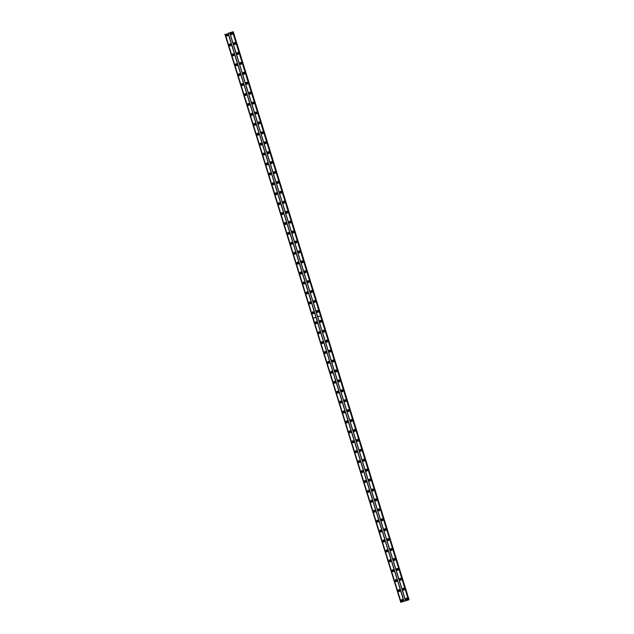 <?xml version="1.0" encoding="UTF-8"?>
<svg xmlns="http://www.w3.org/2000/svg" width="634" height="634" viewBox="0 0 634 634"><rect width="100%" height="100%" fill="white"/><g stroke="black" fill="none" stroke-linecap="round" stroke-linejoin="round"><path stroke-width="0.95" d="M313.806 312.546A0.586 0.579 68.6 0 1 313.465 313.267A0.586 0.579 68.6 0 1 312.697 312.895A0.586 0.579 68.6 0 1 313.037 312.174A0.586 0.579 68.6 0 1 313.806 312.546M313.521 313.244A0.586 0.579 68.6 0 1 313.093 312.158M310.739 302.624A0.586 0.579 68.6 0 1 310.398 303.345A0.586 0.579 68.6 0 1 309.63 302.973A0.586 0.579 68.6 0 1 309.971 302.252A0.586 0.579 68.6 0 1 310.739 302.624M310.446 303.321A0.586 0.579 68.6 0 1 310.026 302.236M307.664 292.71A0.586 0.579 68.6 0 1 307.324 293.423A0.586 0.579 68.6 0 1 306.555 293.051A0.586 0.579 68.6 0 1 306.896 292.329A0.586 0.579 68.6 0 1 307.664 292.71M307.379 293.399A0.586 0.579 68.6 0 1 306.951 292.314M304.597 282.788A0.586 0.579 68.6 0 1 304.257 283.501A0.586 0.579 68.6 0 1 303.488 283.129A0.586 0.579 68.6 0 1 303.829 282.407A0.586 0.579 68.6 0 1 304.597 282.788M304.304 283.477A0.586 0.579 68.6 0 1 303.884 282.392M301.522 272.866A0.586 0.579 68.6 0 1 301.182 273.579A0.586 0.579 68.6 0 1 300.413 273.206A0.586 0.579 68.6 0 1 300.754 272.493A0.586 0.579 68.6 0 1 301.522 272.866M301.237 273.555A0.586 0.579 68.6 0 1 300.809 272.469M298.456 262.944A0.586 0.579 68.6 0 1 298.107 263.657A0.586 0.579 68.6 0 1 297.346 263.284A0.586 0.579 68.6 0 1 297.687 262.571A0.586 0.579 68.6 0 1 298.456 262.944M298.162 263.633A0.586 0.579 68.6 0 1 297.742 262.547M295.381 253.021A0.586 0.579 68.6 0 1 295.04 253.735A0.586 0.579 68.6 0 1 294.271 253.362A0.586 0.579 68.6 0 1 294.612 252.649A0.586 0.579 68.6 0 1 295.381 253.021M295.087 253.711A0.586 0.579 68.6 0 1 294.667 252.625M292.306 243.099A0.586 0.579 68.6 0 1 291.965 243.813A0.586 0.579 68.6 0 1 291.204 243.44A0.586 0.579 68.6 0 1 291.545 242.727A0.586 0.579 68.6 0 1 292.306 243.099M292.02 243.789A0.586 0.579 68.6 0 1 291.592 242.703M289.239 233.177A0.586 0.579 68.6 0 1 288.898 233.891A0.586 0.579 68.6 0 1 288.129 233.518A0.586 0.579 68.6 0 1 288.47 232.805A0.586 0.579 68.6 0 1 289.239 233.177M288.946 233.867A0.586 0.579 68.6 0 1 288.525 232.781M286.164 223.255A0.586 0.579 68.6 0 1 285.823 223.968A0.586 0.579 68.6 0 1 285.054 223.596A0.586 0.579 68.6 0 1 285.403 222.883A0.586 0.579 68.6 0 1 286.164 223.255M285.879 223.945A0.586 0.579 68.6 0 1 285.451 222.867M283.097 213.333A0.586 0.579 68.6 0 1 282.756 214.046A0.586 0.579 68.6 0 1 281.987 213.674A0.586 0.579 68.6 0 1 282.328 212.961A0.586 0.579 68.6 0 1 283.097 213.333M282.804 214.023A0.586 0.579 68.6 0 1 282.384 212.945M280.022 203.411A0.586 0.579 68.6 0 1 279.681 204.124A0.586 0.579 68.6 0 1 278.912 203.752A0.586 0.579 68.6 0 1 279.253 203.038A0.586 0.579 68.6 0 1 280.022 203.411M279.737 204.1A0.586 0.579 68.6 0 1 279.309 203.023M276.955 193.489A0.586 0.579 68.6 0 1 276.614 194.202A0.586 0.579 68.6 0 1 275.845 193.83A0.586 0.579 68.6 0 1 276.186 193.116A0.586 0.579 68.6 0 1 276.955 193.489M276.662 194.178A0.586 0.579 68.6 0 1 276.242 193.101M273.88 183.567A0.586 0.579 68.6 0 1 273.539 184.28A0.586 0.579 68.6 0 1 272.771 183.908A0.586 0.579 68.6 0 1 273.111 183.194A0.586 0.579 68.6 0 1 273.88 183.567M273.595 184.256A0.586 0.579 68.6 0 1 273.167 183.178M270.813 173.645A0.586 0.579 68.6 0 1 270.472 174.358A0.586 0.579 68.6 0 1 269.704 173.985A0.586 0.579 68.6 0 1 270.044 173.272A0.586 0.579 68.6 0 1 270.813 173.645M270.52 174.334A0.586 0.579 68.6 0 1 270.1 173.256M267.738 163.723A0.586 0.579 68.6 0 1 267.397 164.436A0.586 0.579 68.6 0 1 266.629 164.063A0.586 0.579 68.6 0 1 266.969 163.35A0.586 0.579 68.6 0 1 267.738 163.723M267.453 164.42A0.586 0.579 68.6 0 1 267.025 163.334M264.671 153.8A0.586 0.579 68.6 0 1 264.323 154.522A0.586 0.579 68.6 0 1 263.562 154.141A0.586 0.579 68.6 0 1 263.902 153.428A0.586 0.579 68.6 0 1 264.671 153.8M264.378 154.498A0.586 0.579 68.6 0 1 263.958 153.412M261.596 143.878A0.586 0.579 68.6 0 1 261.256 144.6A0.586 0.579 68.6 0 1 260.487 144.227A0.586 0.579 68.6 0 1 260.828 143.506A0.586 0.579 68.6 0 1 261.596 143.878M261.311 144.576A0.586 0.579 68.6 0 1 260.883 143.49M258.521 133.956A0.586 0.579 68.6 0 1 258.181 134.677A0.586 0.579 68.6 0 1 257.42 134.305A0.586 0.579 68.6 0 1 257.761 133.584A0.586 0.579 68.6 0 1 258.521 133.956M258.236 134.654A0.586 0.579 68.6 0 1 257.816 133.568M255.454 124.034A0.586 0.579 68.6 0 1 255.114 124.755A0.586 0.579 68.6 0 1 254.345 124.383A0.586 0.579 68.6 0 1 254.686 123.662A0.586 0.579 68.6 0 1 255.454 124.034M255.161 124.732A0.586 0.579 68.6 0 1 254.741 123.646M252.38 114.12A0.586 0.579 68.6 0 1 252.039 114.833A0.586 0.579 68.6 0 1 251.278 114.461A0.586 0.579 68.6 0 1 251.619 113.74A0.586 0.579 68.6 0 1 252.38 114.12M252.094 114.809A0.586 0.579 68.6 0 1 251.666 113.724M249.313 104.198A0.586 0.579 68.6 0 1 248.972 104.911A0.586 0.579 68.6 0 1 248.203 104.539A0.586 0.579 68.6 0 1 248.544 103.817A0.586 0.579 68.6 0 1 249.313 104.198M249.019 104.887A0.586 0.579 68.6 0 1 248.599 103.802M246.238 94.276A0.586 0.579 68.6 0 1 245.897 94.989A0.586 0.579 68.6 0 1 245.128 94.617A0.586 0.579 68.6 0 1 245.477 93.903A0.586 0.579 68.6 0 1 246.238 94.276M245.952 94.965A0.586 0.579 68.6 0 1 245.524 93.88M243.171 84.354A0.586 0.579 68.6 0 1 242.83 85.067A0.586 0.579 68.6 0 1 242.061 84.694A0.586 0.579 68.6 0 1 242.402 83.981A0.586 0.579 68.6 0 1 243.171 84.354M242.877 85.043A0.586 0.579 68.6 0 1 242.457 83.957M240.096 74.432A0.586 0.579 68.6 0 1 239.755 75.145A0.586 0.579 68.6 0 1 238.986 74.772A0.586 0.579 68.6 0 1 239.327 74.059A0.586 0.579 68.6 0 1 240.096 74.432M239.811 75.121A0.586 0.579 68.6 0 1 239.383 74.035M237.029 64.51A0.586 0.579 68.6 0 1 236.688 65.223A0.586 0.579 68.6 0 1 235.919 64.85A0.586 0.579 68.6 0 1 236.26 64.137A0.586 0.579 68.6 0 1 237.029 64.51M236.736 65.199A0.586 0.579 68.6 0 1 236.316 64.113M233.954 54.587A0.586 0.579 68.6 0 1 233.613 55.301A0.586 0.579 68.6 0 1 232.844 54.928A0.586 0.579 68.6 0 1 233.185 54.215A0.586 0.579 68.6 0 1 233.954 54.587M233.669 55.277A0.586 0.579 68.6 0 1 233.241 54.191M230.887 44.665A0.586 0.579 68.6 0 1 230.546 45.379A0.586 0.579 68.6 0 1 229.777 45.006A0.586 0.579 68.6 0 1 230.118 44.293A0.586 0.579 68.6 0 1 230.887 44.665M230.594 45.355A0.586 0.579 68.6 0 1 230.174 44.277M227.812 34.743A0.586 0.579 68.6 0 1 227.471 35.456A0.586 0.579 68.6 0 1 226.703 35.084A0.586 0.579 68.6 0 1 227.043 34.371A0.586 0.579 68.6 0 1 227.812 34.743M227.527 35.433A0.586 0.579 68.6 0 1 227.099 34.355M399.8 590.357A0.586 0.579 68.6 0 1 399.46 591.07A0.586 0.579 68.6 0 1 398.699 590.698A0.586 0.579 68.6 0 1 399.04 589.985A0.586 0.579 68.6 0 1 399.8 590.357M399.515 591.046A0.586 0.579 68.6 0 1 399.087 589.961M396.733 580.435A0.586 0.579 68.6 0 1 396.393 581.148A0.586 0.579 68.6 0 1 395.624 580.776A0.586 0.579 68.6 0 1 395.965 580.062A0.586 0.579 68.6 0 1 396.733 580.435M396.44 581.124A0.586 0.579 68.6 0 1 396.02 580.047M393.659 570.513A0.586 0.579 68.6 0 1 393.318 571.226A0.586 0.579 68.6 0 1 392.549 570.854A0.586 0.579 68.6 0 1 392.898 570.14A0.586 0.579 68.6 0 1 393.659 570.513M393.373 571.202A0.586 0.579 68.6 0 1 392.945 570.125M390.592 560.591A0.586 0.579 68.6 0 1 390.251 561.304A0.586 0.579 68.6 0 1 389.482 560.931A0.586 0.579 68.6 0 1 389.823 560.218A0.586 0.579 68.6 0 1 390.592 560.591M390.298 561.28A0.586 0.579 68.6 0 1 389.878 560.202M387.517 550.669A0.586 0.579 68.6 0 1 387.176 551.382A0.586 0.579 68.6 0 1 386.407 551.009A0.586 0.579 68.6 0 1 386.748 550.296A0.586 0.579 68.6 0 1 387.517 550.669M387.231 551.358A0.586 0.579 68.6 0 1 386.803 550.28M384.45 540.747A0.586 0.579 68.6 0 1 384.109 541.46A0.586 0.579 68.6 0 1 383.34 541.087A0.586 0.579 68.6 0 1 383.681 540.374A0.586 0.579 68.6 0 1 384.45 540.747M384.156 541.436A0.586 0.579 68.6 0 1 383.736 540.358M381.375 530.824A0.586 0.579 68.6 0 1 381.034 531.538A0.586 0.579 68.6 0 1 380.265 531.165A0.586 0.579 68.6 0 1 380.606 530.452A0.586 0.579 68.6 0 1 381.375 530.824M381.089 531.514A0.586 0.579 68.6 0 1 380.662 530.436M378.308 520.902A0.586 0.579 68.6 0 1 377.967 521.616A0.586 0.579 68.6 0 1 377.198 521.243A0.586 0.579 68.6 0 1 377.539 520.53A0.586 0.579 68.6 0 1 378.308 520.902M378.015 521.6A0.586 0.579 68.6 0 1 377.595 520.514M375.233 510.98A0.586 0.579 68.6 0 1 374.892 511.701A0.586 0.579 68.6 0 1 374.123 511.321A0.586 0.579 68.6 0 1 374.464 510.608A0.586 0.579 68.6 0 1 375.233 510.98M374.948 511.678A0.586 0.579 68.6 0 1 374.52 510.592M372.166 501.058A0.586 0.579 68.6 0 1 371.817 501.779A0.586 0.579 68.6 0 1 371.056 501.407A0.586 0.579 68.6 0 1 371.397 500.686A0.586 0.579 68.6 0 1 372.166 501.058M371.873 501.756A0.586 0.579 68.6 0 1 371.453 500.67M369.091 491.136A0.586 0.579 68.6 0 1 368.75 491.857A0.586 0.579 68.6 0 1 367.982 491.485A0.586 0.579 68.6 0 1 368.322 490.764A0.586 0.579 68.6 0 1 369.091 491.136M368.798 491.833A0.586 0.579 68.6 0 1 368.378 490.748M366.016 481.214A0.586 0.579 68.6 0 1 365.675 481.935A0.586 0.579 68.6 0 1 364.915 481.563A0.586 0.579 68.6 0 1 365.255 480.841A0.586 0.579 68.6 0 1 366.016 481.214M365.731 481.911A0.586 0.579 68.6 0 1 365.303 480.826M362.949 471.3A0.586 0.579 68.6 0 1 362.608 472.013A0.586 0.579 68.6 0 1 361.84 471.641A0.586 0.579 68.6 0 1 362.18 470.919A0.586 0.579 68.6 0 1 362.949 471.3M362.656 471.989A0.586 0.579 68.6 0 1 362.236 470.904M359.874 461.378A0.586 0.579 68.6 0 1 359.533 462.091A0.586 0.579 68.6 0 1 358.765 461.718A0.586 0.579 68.6 0 1 359.113 460.997A0.586 0.579 68.6 0 1 359.874 461.378M359.589 462.067A0.586 0.579 68.6 0 1 359.161 460.981M356.807 451.456A0.586 0.579 68.6 0 1 356.466 452.169A0.586 0.579 68.6 0 1 355.698 451.796A0.586 0.579 68.6 0 1 356.039 451.083A0.586 0.579 68.6 0 1 356.807 451.456M356.514 452.145A0.586 0.579 68.6 0 1 356.094 451.059M353.732 441.533A0.586 0.579 68.6 0 1 353.392 442.247A0.586 0.579 68.6 0 1 352.623 441.874A0.586 0.579 68.6 0 1 352.964 441.161A0.586 0.579 68.6 0 1 353.732 441.533M353.447 442.223A0.586 0.579 68.6 0 1 353.019 441.137M350.665 431.611A0.586 0.579 68.6 0 1 350.325 432.325A0.586 0.579 68.6 0 1 349.556 431.952A0.586 0.579 68.6 0 1 349.897 431.239A0.586 0.579 68.6 0 1 350.665 431.611M350.372 432.301A0.586 0.579 68.6 0 1 349.952 431.215M347.591 421.689A0.586 0.579 68.6 0 1 347.25 422.402A0.586 0.579 68.6 0 1 346.481 422.03A0.586 0.579 68.6 0 1 346.822 421.317A0.586 0.579 68.6 0 1 347.591 421.689M347.305 422.379A0.586 0.579 68.6 0 1 346.877 421.293M344.524 411.767A0.586 0.579 68.6 0 1 344.183 412.48A0.586 0.579 68.6 0 1 343.414 412.108A0.586 0.579 68.6 0 1 343.755 411.395A0.586 0.579 68.6 0 1 344.524 411.767M344.23 412.457A0.586 0.579 68.6 0 1 343.81 411.371M341.449 401.845A0.586 0.579 68.6 0 1 341.108 402.558A0.586 0.579 68.6 0 1 340.339 402.186A0.586 0.579 68.6 0 1 340.68 401.473A0.586 0.579 68.6 0 1 341.449 401.845M341.163 402.535A0.586 0.579 68.6 0 1 340.735 401.457M338.382 391.923A0.586 0.579 68.6 0 1 338.033 392.636A0.586 0.579 68.6 0 1 337.272 392.264A0.586 0.579 68.6 0 1 337.613 391.55A0.586 0.579 68.6 0 1 338.382 391.923M338.088 392.612A0.586 0.579 68.6 0 1 337.668 391.535M335.307 382.001A0.586 0.579 68.6 0 1 334.966 382.714A0.586 0.579 68.6 0 1 334.197 382.342A0.586 0.579 68.6 0 1 334.538 381.628A0.586 0.579 68.6 0 1 335.307 382.001M335.021 382.69A0.586 0.579 68.6 0 1 334.594 381.613M332.232 372.079A0.586 0.579 68.6 0 1 331.891 372.792A0.586 0.579 68.6 0 1 331.13 372.42A0.586 0.579 68.6 0 1 331.471 371.706A0.586 0.579 68.6 0 1 332.232 372.079M331.947 372.768A0.586 0.579 68.6 0 1 331.527 371.69M329.165 362.157A0.586 0.579 68.6 0 1 328.824 362.87A0.586 0.579 68.6 0 1 328.055 362.497A0.586 0.579 68.6 0 1 328.396 361.784A0.586 0.579 68.6 0 1 329.165 362.157M328.872 362.846A0.586 0.579 68.6 0 1 328.452 361.768M326.09 352.235A0.586 0.579 68.6 0 1 325.749 352.948A0.586 0.579 68.6 0 1 324.988 352.575A0.586 0.579 68.6 0 1 325.329 351.862A0.586 0.579 68.6 0 1 326.09 352.235M325.805 352.924A0.586 0.579 68.6 0 1 325.377 351.846M323.023 342.312A0.586 0.579 68.6 0 1 322.682 343.026A0.586 0.579 68.6 0 1 321.913 342.653A0.586 0.579 68.6 0 1 322.254 341.94A0.586 0.579 68.6 0 1 323.023 342.312M322.73 343.01A0.586 0.579 68.6 0 1 322.31 341.924M319.948 332.39A0.586 0.579 68.6 0 1 319.607 333.112A0.586 0.579 68.6 0 1 318.839 332.731A0.586 0.579 68.6 0 1 319.187 332.018A0.586 0.579 68.6 0 1 319.948 332.39M319.663 333.088A0.586 0.579 68.6 0 1 319.235 332.002M316.881 322.468A0.586 0.579 68.6 0 1 316.54 323.189A0.586 0.579 68.6 0 1 315.772 322.817A0.586 0.579 68.6 0 1 316.112 322.096A0.586 0.579 68.6 0 1 316.881 322.468M316.588 323.166A0.586 0.579 68.6 0 1 316.168 322.08M402.875 600.279A0.586 0.579 68.6 0 1 402.535 600.992A0.586 0.579 68.6 0 1 401.766 600.62A0.586 0.579 68.6 0 1 402.107 599.907A0.586 0.579 68.6 0 1 402.875 600.279M402.582 600.969A0.586 0.579 68.6 0 1 402.162 599.883M316.612 311.698A0.975 0.967 -111.4 0 0 317.888 312.316A0.975 0.967 -111.4 0 0 318.458 311.128A0.975 0.967 -111.4 0 0 317.182 310.502A0.975 0.967 -111.4 0 0 316.612 311.698M317.262 310.478A0.975 0.967 -111.4 0 0 317.967 312.285M313.545 301.776A0.975 0.967 -111.4 0 0 314.821 302.394A0.975 0.967 -111.4 0 0 315.391 301.205A0.975 0.967 -111.4 0 0 314.107 300.587A0.975 0.967 -111.4 0 0 313.545 301.776M314.187 300.556A0.975 0.967 -111.4 0 0 314.892 302.363M310.47 291.854A0.975 0.967 -111.4 0 0 311.746 292.472A0.975 0.967 -111.4 0 0 312.316 291.283A0.975 0.967 -111.4 0 0 311.04 290.665A0.975 0.967 -111.4 0 0 310.47 291.854M311.12 290.634A0.975 0.967 -111.4 0 0 311.825 292.44M307.395 281.932A0.975 0.967 -111.4 0 0 308.679 282.55A0.975 0.967 -111.4 0 0 309.249 281.361A0.975 0.967 -111.4 0 0 307.966 280.743A0.975 0.967 -111.4 0 0 307.395 281.932M308.045 280.711A0.975 0.967 -111.4 0 0 308.75 282.518M304.328 272.01A0.975 0.967 -111.4 0 0 305.604 272.636A0.975 0.967 -111.4 0 0 306.174 271.439A0.975 0.967 -111.4 0 0 304.899 270.821A0.975 0.967 -111.4 0 0 304.328 272.01M304.978 270.789A0.975 0.967 -111.4 0 0 305.683 272.596M301.253 262.088A0.975 0.967 -111.4 0 0 302.537 262.714A0.975 0.967 -111.4 0 0 303.107 261.517A0.975 0.967 -111.4 0 0 301.824 260.899A0.975 0.967 -111.4 0 0 301.253 262.088M301.903 260.867A0.975 0.967 -111.4 0 0 302.608 262.674M298.186 252.166A0.975 0.967 -111.4 0 0 299.462 252.792A0.975 0.967 -111.4 0 0 300.033 251.595A0.975 0.967 -111.4 0 0 298.757 250.977A0.975 0.967 -111.4 0 0 298.186 252.166M298.828 250.945A0.975 0.967 -111.4 0 0 299.541 252.752M295.111 242.243A0.975 0.967 -111.4 0 0 296.395 242.87A0.975 0.967 -111.4 0 0 296.958 241.673A0.975 0.967 -111.4 0 0 295.682 241.055A0.975 0.967 -111.4 0 0 295.111 242.243M295.761 241.031A0.975 0.967 -111.4 0 0 296.466 242.838M292.044 232.321A0.975 0.967 -111.4 0 0 293.32 232.947A0.975 0.967 -111.4 0 0 293.891 231.751A0.975 0.967 -111.4 0 0 292.615 231.133A0.975 0.967 -111.4 0 0 292.044 232.321M292.686 231.109A0.975 0.967 -111.4 0 0 293.399 232.916M288.969 222.399A0.975 0.967 -111.4 0 0 290.253 223.025A0.975 0.967 -111.4 0 0 290.816 221.829A0.975 0.967 -111.4 0 0 289.54 221.211A0.975 0.967 -111.4 0 0 288.969 222.399M289.619 221.187A0.975 0.967 -111.4 0 0 290.324 222.994M285.902 212.477A0.975 0.967 -111.4 0 0 287.178 213.103A0.975 0.967 -111.4 0 0 287.749 211.907A0.975 0.967 -111.4 0 0 286.473 211.288A0.975 0.967 -111.4 0 0 285.902 212.477M286.544 211.265A0.975 0.967 -111.4 0 0 287.25 213.072M282.827 202.555A0.975 0.967 -111.4 0 0 284.103 203.181A0.975 0.967 -111.4 0 0 284.674 201.992A0.975 0.967 -111.4 0 0 283.398 201.366A0.975 0.967 -111.4 0 0 282.827 202.555M283.477 201.343A0.975 0.967 -111.4 0 0 284.183 203.149M279.76 192.641A0.975 0.967 -111.4 0 0 281.036 193.259A0.975 0.967 -111.4 0 0 281.607 192.07A0.975 0.967 -111.4 0 0 280.323 191.444A0.975 0.967 -111.4 0 0 279.76 192.641M280.402 191.42A0.975 0.967 -111.4 0 0 281.108 193.227M276.686 182.719A0.975 0.967 -111.4 0 0 277.961 183.337A0.975 0.967 -111.4 0 0 278.532 182.148A0.975 0.967 -111.4 0 0 277.256 181.522A0.975 0.967 -111.4 0 0 276.686 182.719M277.335 181.498A0.975 0.967 -111.4 0 0 278.041 183.305M273.619 172.797A0.975 0.967 -111.4 0 0 274.894 173.415A0.975 0.967 -111.4 0 0 275.465 172.226A0.975 0.967 -111.4 0 0 274.181 171.6A0.975 0.967 -111.4 0 0 273.619 172.797M274.26 171.576A0.975 0.967 -111.4 0 0 274.966 173.383M270.544 162.875A0.975 0.967 -111.4 0 0 271.82 163.493A0.975 0.967 -111.4 0 0 272.39 162.304A0.975 0.967 -111.4 0 0 271.114 161.678A0.975 0.967 -111.4 0 0 270.544 162.875M271.193 161.654A0.975 0.967 -111.4 0 0 271.899 163.461M267.469 152.952A0.975 0.967 -111.4 0 0 268.753 153.571A0.975 0.967 -111.4 0 0 269.323 152.382A0.975 0.967 -111.4 0 0 268.039 151.756A0.975 0.967 -111.4 0 0 267.469 152.952M268.119 151.732A0.975 0.967 -111.4 0 0 268.824 153.539M264.402 143.03A0.975 0.967 -111.4 0 0 265.678 143.649A0.975 0.967 -111.4 0 0 266.248 142.46A0.975 0.967 -111.4 0 0 264.972 141.834A0.975 0.967 -111.4 0 0 264.402 143.03M265.052 141.81A0.975 0.967 -111.4 0 0 265.757 143.617M261.327 133.108A0.975 0.967 -111.4 0 0 262.611 133.726A0.975 0.967 -111.4 0 0 263.181 132.538A0.975 0.967 -111.4 0 0 261.897 131.912A0.975 0.967 -111.4 0 0 261.327 133.108M261.977 131.888A0.975 0.967 -111.4 0 0 262.682 133.695M258.26 123.186A0.975 0.967 -111.4 0 0 259.536 123.804A0.975 0.967 -111.4 0 0 260.106 122.616A0.975 0.967 -111.4 0 0 258.831 121.997A0.975 0.967 -111.4 0 0 258.26 123.186M258.902 121.966A0.975 0.967 -111.4 0 0 259.615 123.773M255.185 113.264A0.975 0.967 -111.4 0 0 256.469 113.882A0.975 0.967 -111.4 0 0 257.032 112.693A0.975 0.967 -111.4 0 0 255.756 112.075A0.975 0.967 -111.4 0 0 255.185 113.264M255.835 112.044A0.975 0.967 -111.4 0 0 256.54 113.851M252.118 103.342A0.975 0.967 -111.4 0 0 253.394 103.96A0.975 0.967 -111.4 0 0 253.965 102.771A0.975 0.967 -111.4 0 0 252.689 102.153A0.975 0.967 -111.4 0 0 252.118 103.342M252.76 102.122A0.975 0.967 -111.4 0 0 253.473 103.928M249.043 93.42A0.975 0.967 -111.4 0 0 250.327 94.046A0.975 0.967 -111.4 0 0 250.89 92.849A0.975 0.967 -111.4 0 0 249.614 92.231A0.975 0.967 -111.4 0 0 249.043 93.42M249.693 92.199A0.975 0.967 -111.4 0 0 250.398 94.006M245.976 83.498A0.975 0.967 -111.4 0 0 247.252 84.124A0.975 0.967 -111.4 0 0 247.823 82.927A0.975 0.967 -111.4 0 0 246.547 82.309A0.975 0.967 -111.4 0 0 245.976 83.498M246.618 82.277A0.975 0.967 -111.4 0 0 247.323 84.084M242.901 73.576A0.975 0.967 -111.4 0 0 244.177 74.202A0.975 0.967 -111.4 0 0 244.748 73.005A0.975 0.967 -111.4 0 0 243.472 72.387A0.975 0.967 -111.4 0 0 242.901 73.576M243.551 72.355A0.975 0.967 -111.4 0 0 244.256 74.162M239.834 63.654A0.975 0.967 -111.4 0 0 241.11 64.28A0.975 0.967 -111.4 0 0 241.681 63.083A0.975 0.967 -111.4 0 0 240.397 62.465A0.975 0.967 -111.4 0 0 239.834 63.654M240.476 62.441A0.975 0.967 -111.4 0 0 241.182 64.248M236.759 53.731A0.975 0.967 -111.4 0 0 238.035 54.358A0.975 0.967 -111.4 0 0 238.606 53.161A0.975 0.967 -111.4 0 0 237.33 52.543A0.975 0.967 -111.4 0 0 236.759 53.731M237.409 52.519A0.975 0.967 -111.4 0 0 238.115 54.326M233.684 43.809A0.975 0.967 -111.4 0 0 234.968 44.435A0.975 0.967 -111.4 0 0 235.539 43.239A0.975 0.967 -111.4 0 0 234.255 42.621A0.975 0.967 -111.4 0 0 233.684 43.809M234.334 42.597A0.975 0.967 -111.4 0 0 235.04 44.404M230.618 33.887A0.975 0.967 -111.4 0 0 231.893 34.513A0.975 0.967 -111.4 0 0 232.464 33.317A0.975 0.967 -111.4 0 0 231.188 32.699A0.975 0.967 -111.4 0 0 230.618 33.887M231.267 32.675A0.975 0.967 -111.4 0 0 231.973 34.482M312.182 313.061A0.975 0.967 -111.4 0 0 313.458 313.687A0.975 0.967 -111.4 0 0 314.028 312.499A0.975 0.967 -111.4 0 0 312.744 311.873A0.975 0.967 -111.4 0 0 312.182 313.061M312.824 311.849A0.975 0.967 -111.4 0 0 313.529 313.656M309.107 303.147A0.975 0.967 -111.4 0 0 310.383 303.765A0.975 0.967 -111.4 0 0 310.953 302.577A0.975 0.967 -111.4 0 0 309.677 301.95A0.975 0.967 -111.4 0 0 309.107 303.147M309.757 301.927A0.975 0.967 -111.4 0 0 310.462 303.734M306.032 293.225A0.975 0.967 -111.4 0 0 307.316 293.843A0.975 0.967 -111.4 0 0 307.886 292.654A0.975 0.967 -111.4 0 0 306.602 292.028A0.975 0.967 -111.4 0 0 306.032 293.225M306.682 292.005A0.975 0.967 -111.4 0 0 307.387 293.811M302.965 283.303A0.975 0.967 -111.4 0 0 304.241 283.921A0.975 0.967 -111.4 0 0 304.811 282.732A0.975 0.967 -111.4 0 0 303.535 282.106A0.975 0.967 -111.4 0 0 302.965 283.303M303.607 282.082A0.975 0.967 -111.4 0 0 304.32 283.889M299.89 273.381A0.975 0.967 -111.4 0 0 301.174 273.999A0.975 0.967 -111.4 0 0 301.744 272.81A0.975 0.967 -111.4 0 0 300.461 272.184A0.975 0.967 -111.4 0 0 299.89 273.381M300.54 272.16A0.975 0.967 -111.4 0 0 301.245 273.967M296.823 263.459A0.975 0.967 -111.4 0 0 298.099 264.077A0.975 0.967 -111.4 0 0 298.669 262.888A0.975 0.967 -111.4 0 0 297.394 262.262A0.975 0.967 -111.4 0 0 296.823 263.459M297.465 262.238A0.975 0.967 -111.4 0 0 298.178 264.045M293.748 253.537A0.975 0.967 -111.4 0 0 295.032 254.155A0.975 0.967 -111.4 0 0 295.595 252.966A0.975 0.967 -111.4 0 0 294.319 252.34A0.975 0.967 -111.4 0 0 293.748 253.537M294.398 252.316A0.975 0.967 -111.4 0 0 295.103 254.123M290.681 243.614A0.975 0.967 -111.4 0 0 291.957 244.233A0.975 0.967 -111.4 0 0 292.528 243.044A0.975 0.967 -111.4 0 0 291.252 242.418A0.975 0.967 -111.4 0 0 290.681 243.614M291.323 242.394A0.975 0.967 -111.4 0 0 292.028 244.201M287.606 233.692A0.975 0.967 -111.4 0 0 288.89 234.311A0.975 0.967 -111.4 0 0 289.453 233.122A0.975 0.967 -111.4 0 0 288.177 232.504A0.975 0.967 -111.4 0 0 287.606 233.692M288.256 232.472A0.975 0.967 -111.4 0 0 288.961 234.279M284.539 223.77A0.975 0.967 -111.4 0 0 285.815 224.388A0.975 0.967 -111.4 0 0 286.386 223.2A0.975 0.967 -111.4 0 0 285.102 222.582A0.975 0.967 -111.4 0 0 284.539 223.77M285.181 222.55A0.975 0.967 -111.4 0 0 285.886 224.357M281.464 213.848A0.975 0.967 -111.4 0 0 282.74 214.466A0.975 0.967 -111.4 0 0 283.311 213.278A0.975 0.967 -111.4 0 0 282.035 212.659A0.975 0.967 -111.4 0 0 281.464 213.848M282.114 212.628A0.975 0.967 -111.4 0 0 282.819 214.435M278.397 203.926A0.975 0.967 -111.4 0 0 279.673 204.552A0.975 0.967 -111.4 0 0 280.244 203.356A0.975 0.967 -111.4 0 0 278.96 202.737A0.975 0.967 -111.4 0 0 278.397 203.926M279.039 202.706A0.975 0.967 -111.4 0 0 279.745 204.513M275.322 194.004A0.975 0.967 -111.4 0 0 276.598 194.63A0.975 0.967 -111.4 0 0 277.169 193.433A0.975 0.967 -111.4 0 0 275.893 192.815A0.975 0.967 -111.4 0 0 275.322 194.004M275.972 192.784A0.975 0.967 -111.4 0 0 276.678 194.59M272.248 184.082A0.975 0.967 -111.4 0 0 273.531 184.708A0.975 0.967 -111.4 0 0 274.102 183.511A0.975 0.967 -111.4 0 0 272.818 182.893A0.975 0.967 -111.4 0 0 272.248 184.082M272.897 182.861A0.975 0.967 -111.4 0 0 273.603 184.668M269.181 174.16A0.975 0.967 -111.4 0 0 270.456 174.786A0.975 0.967 -111.4 0 0 271.027 173.589A0.975 0.967 -111.4 0 0 269.751 172.971A0.975 0.967 -111.4 0 0 269.181 174.16M269.83 172.939A0.975 0.967 -111.4 0 0 269.331 174.104A0.975 0.967 -111.4 0 0 270.536 174.754M266.106 164.238A0.975 0.967 -111.4 0 0 267.389 164.864A0.975 0.967 -111.4 0 0 267.96 163.667A0.975 0.967 -111.4 0 0 266.676 163.049A0.975 0.967 -111.4 0 0 266.106 164.238M266.755 163.025A0.975 0.967 -111.4 0 0 267.461 164.832M263.039 154.316A0.975 0.967 -111.4 0 0 264.315 154.942A0.975 0.967 -111.4 0 0 264.885 153.745A0.975 0.967 -111.4 0 0 263.609 153.127A0.975 0.967 -111.4 0 0 263.039 154.316M263.681 153.103A0.975 0.967 -111.4 0 0 264.394 154.91M259.964 144.393A0.975 0.967 -111.4 0 0 261.248 145.02A0.975 0.967 -111.4 0 0 261.81 143.823A0.975 0.967 -111.4 0 0 260.534 143.205A0.975 0.967 -111.4 0 0 259.964 144.393M260.614 143.181A0.975 0.967 -111.4 0 0 261.319 144.988M256.897 134.471A0.975 0.967 -111.4 0 0 258.173 135.097A0.975 0.967 -111.4 0 0 258.743 133.909A0.975 0.967 -111.4 0 0 257.467 133.283A0.975 0.967 -111.4 0 0 256.897 134.471M257.539 133.259A0.975 0.967 -111.4 0 0 258.252 135.066M253.822 124.557A0.975 0.967 -111.4 0 0 255.106 125.175A0.975 0.967 -111.4 0 0 255.668 123.987A0.975 0.967 -111.4 0 0 254.392 123.361A0.975 0.967 -111.4 0 0 253.822 124.557M254.472 123.337A0.975 0.967 -111.4 0 0 255.177 125.144M250.755 114.635A0.975 0.967 -111.4 0 0 252.031 115.253A0.975 0.967 -111.4 0 0 252.601 114.065A0.975 0.967 -111.4 0 0 251.326 113.438A0.975 0.967 -111.4 0 0 250.755 114.635M251.397 113.415A0.975 0.967 -111.4 0 0 252.102 115.222M247.68 104.713A0.975 0.967 -111.4 0 0 248.956 105.331A0.975 0.967 -111.4 0 0 249.527 104.142A0.975 0.967 -111.4 0 0 248.251 103.516A0.975 0.967 -111.4 0 0 247.68 104.713M248.33 103.493A0.975 0.967 -111.4 0 0 249.035 105.299M244.613 94.791A0.975 0.967 -111.4 0 0 245.889 95.409A0.975 0.967 -111.4 0 0 246.46 94.22A0.975 0.967 -111.4 0 0 245.176 93.594A0.975 0.967 -111.4 0 0 244.613 94.791M245.255 93.57A0.975 0.967 -111.4 0 0 245.96 95.377M241.538 84.869A0.975 0.967 -111.4 0 0 242.814 85.487A0.975 0.967 -111.4 0 0 243.385 84.298A0.975 0.967 -111.4 0 0 242.109 83.672A0.975 0.967 -111.4 0 0 241.538 84.869M242.188 83.648A0.975 0.967 -111.4 0 0 242.893 85.455M238.471 74.947A0.975 0.967 -111.4 0 0 239.747 75.565A0.975 0.967 -111.4 0 0 240.318 74.376A0.975 0.967 -111.4 0 0 239.034 73.75A0.975 0.967 -111.4 0 0 238.471 74.947M239.113 73.726A0.975 0.967 -111.4 0 0 239.818 75.533M235.396 65.025A0.975 0.967 -111.4 0 0 236.672 65.643A0.975 0.967 -111.4 0 0 237.243 64.454A0.975 0.967 -111.4 0 0 235.967 63.828A0.975 0.967 -111.4 0 0 235.396 65.025M236.046 63.804A0.975 0.967 -111.4 0 0 236.751 65.611M232.321 55.103A0.975 0.967 -111.4 0 0 233.605 55.721A0.975 0.967 -111.4 0 0 234.176 54.532A0.975 0.967 -111.4 0 0 232.892 53.914A0.975 0.967 -111.4 0 0 232.321 55.103M232.971 53.882A0.975 0.967 -111.4 0 0 233.677 55.689M229.254 45.18A0.975 0.967 -111.4 0 0 230.53 45.799A0.975 0.967 -111.4 0 0 231.101 44.61A0.975 0.967 -111.4 0 0 229.825 43.992A0.975 0.967 -111.4 0 0 229.254 45.18M229.896 43.96A0.975 0.967 -111.4 0 0 230.61 45.767M226.179 35.258A0.975 0.967 -111.4 0 0 227.463 35.876A0.975 0.967 -111.4 0 0 228.034 34.688A0.975 0.967 -111.4 0 0 226.75 34.07A0.975 0.967 -111.4 0 0 226.179 35.258M226.829 34.038A0.975 0.967 -111.4 0 0 227.535 35.845M318.244 311.183A0.586 0.579 68.6 0 1 317.903 311.896A0.586 0.579 68.6 0 1 317.135 311.524A0.586 0.579 68.6 0 1 317.476 310.811A0.586 0.579 68.6 0 1 318.244 311.183M317.951 311.873A0.586 0.579 68.6 0 1 317.531 310.787M315.169 301.261A0.586 0.579 68.6 0 1 314.829 301.974A0.586 0.579 68.6 0 1 314.06 301.602A0.586 0.579 68.6 0 1 314.409 300.888A0.586 0.579 68.6 0 1 315.169 301.261M314.884 301.95A0.586 0.579 68.6 0 1 314.456 300.865M312.102 291.339A0.586 0.579 68.6 0 1 311.762 292.052A0.586 0.579 68.6 0 1 310.993 291.68A0.586 0.579 68.6 0 1 311.334 290.966A0.586 0.579 68.6 0 1 312.102 291.339M311.809 292.028A0.586 0.579 68.6 0 1 311.389 290.951M309.027 281.417A0.586 0.579 68.6 0 1 308.687 282.13A0.586 0.579 68.6 0 1 307.918 281.758A0.586 0.579 68.6 0 1 308.259 281.044A0.586 0.579 68.6 0 1 309.027 281.417M308.742 282.106A0.586 0.579 68.6 0 1 308.314 281.028M305.96 271.495A0.586 0.579 68.6 0 1 305.62 272.208A0.586 0.579 68.6 0 1 304.851 271.835A0.586 0.579 68.6 0 1 305.192 271.122A0.586 0.579 68.6 0 1 305.96 271.495M305.667 272.184A0.586 0.579 68.6 0 1 305.247 271.106M302.886 261.573A0.586 0.579 68.6 0 1 302.545 262.286A0.586 0.579 68.6 0 1 301.776 261.913A0.586 0.579 68.6 0 1 302.117 261.2A0.586 0.579 68.6 0 1 302.886 261.573M302.6 262.262A0.586 0.579 68.6 0 1 302.172 261.184M299.819 251.65A0.586 0.579 68.6 0 1 299.478 252.364A0.586 0.579 68.6 0 1 298.709 251.991A0.586 0.579 68.6 0 1 299.05 251.278A0.586 0.579 68.6 0 1 299.819 251.65M299.525 252.34A0.586 0.579 68.6 0 1 299.105 251.262M296.744 241.728A0.586 0.579 68.6 0 1 296.403 242.442A0.586 0.579 68.6 0 1 295.634 242.069A0.586 0.579 68.6 0 1 295.975 241.356A0.586 0.579 68.6 0 1 296.744 241.728M296.458 242.418A0.586 0.579 68.6 0 1 296.03 241.34M293.677 231.806A0.586 0.579 68.6 0 1 293.328 232.519A0.586 0.579 68.6 0 1 292.567 232.147A0.586 0.579 68.6 0 1 292.908 231.434A0.586 0.579 68.6 0 1 293.677 231.806M293.383 232.504A0.586 0.579 68.6 0 1 292.963 231.418M290.602 221.884A0.586 0.579 68.6 0 1 290.261 222.605A0.586 0.579 68.6 0 1 289.492 222.225A0.586 0.579 68.6 0 1 289.833 221.512A0.586 0.579 68.6 0 1 290.602 221.884M290.309 222.582A0.586 0.579 68.6 0 1 289.889 221.496M287.527 211.962A0.586 0.579 68.6 0 1 287.186 212.683A0.586 0.579 68.6 0 1 286.425 212.311A0.586 0.579 68.6 0 1 286.766 211.59A0.586 0.579 68.6 0 1 287.527 211.962M287.242 212.659A0.586 0.579 68.6 0 1 286.814 211.574M284.46 202.04A0.586 0.579 68.6 0 1 284.119 202.761A0.586 0.579 68.6 0 1 283.35 202.389A0.586 0.579 68.6 0 1 283.691 201.667A0.586 0.579 68.6 0 1 284.46 202.04M284.167 202.737A0.586 0.579 68.6 0 1 283.747 201.652M281.385 192.118A0.586 0.579 68.6 0 1 281.044 192.839A0.586 0.579 68.6 0 1 280.276 192.467A0.586 0.579 68.6 0 1 280.624 191.745A0.586 0.579 68.6 0 1 281.385 192.118M281.1 192.815A0.586 0.579 68.6 0 1 280.672 191.73M278.318 182.204A0.586 0.579 68.6 0 1 277.977 182.917A0.586 0.579 68.6 0 1 277.209 182.544A0.586 0.579 68.6 0 1 277.549 181.823A0.586 0.579 68.6 0 1 278.318 182.204M278.025 182.893A0.586 0.579 68.6 0 1 277.605 181.807M275.243 172.282A0.586 0.579 68.6 0 1 274.902 172.995A0.586 0.579 68.6 0 1 274.134 172.622A0.586 0.579 68.6 0 1 274.474 171.909A0.586 0.579 68.6 0 1 275.243 172.282M274.958 172.971A0.586 0.579 68.6 0 1 274.53 171.885M272.176 162.359A0.586 0.579 68.6 0 1 271.835 163.073A0.586 0.579 68.6 0 1 271.067 162.7A0.586 0.579 68.6 0 1 271.407 161.987A0.586 0.579 68.6 0 1 272.176 162.359M271.883 163.049A0.586 0.579 68.6 0 1 271.463 161.963M269.101 152.437A0.586 0.579 68.6 0 1 268.761 153.151A0.586 0.579 68.6 0 1 267.992 152.778A0.586 0.579 68.6 0 1 268.333 152.065A0.586 0.579 68.6 0 1 269.101 152.437M268.816 153.127A0.586 0.579 68.6 0 1 268.388 152.041M266.034 142.515A0.586 0.579 68.6 0 1 265.694 143.229A0.586 0.579 68.6 0 1 264.925 142.856A0.586 0.579 68.6 0 1 265.266 142.143A0.586 0.579 68.6 0 1 266.034 142.515M265.741 143.205A0.586 0.579 68.6 0 1 265.321 142.119M262.959 132.593A0.586 0.579 68.6 0 1 262.619 133.306A0.586 0.579 68.6 0 1 261.85 132.934A0.586 0.579 68.6 0 1 262.191 132.221A0.586 0.579 68.6 0 1 262.959 132.593M262.674 133.283A0.586 0.579 68.6 0 1 262.246 132.197M259.892 122.671A0.586 0.579 68.6 0 1 259.544 123.384A0.586 0.579 68.6 0 1 258.783 123.012A0.586 0.579 68.6 0 1 259.124 122.299A0.586 0.579 68.6 0 1 259.892 122.671M259.599 123.361A0.586 0.579 68.6 0 1 259.179 122.275M256.818 112.749A0.586 0.579 68.6 0 1 256.477 113.462A0.586 0.579 68.6 0 1 255.708 113.09A0.586 0.579 68.6 0 1 256.049 112.377A0.586 0.579 68.6 0 1 256.818 112.749M256.524 113.438A0.586 0.579 68.6 0 1 256.104 112.361M253.743 102.827A0.586 0.579 68.6 0 1 253.402 103.54A0.586 0.579 68.6 0 1 252.641 103.168A0.586 0.579 68.6 0 1 252.982 102.454A0.586 0.579 68.6 0 1 253.743 102.827M253.457 103.516A0.586 0.579 68.6 0 1 253.037 102.439M250.676 92.905A0.586 0.579 68.6 0 1 250.335 93.618A0.586 0.579 68.6 0 1 249.566 93.246A0.586 0.579 68.6 0 1 249.907 92.532A0.586 0.579 68.6 0 1 250.676 92.905M250.382 93.594A0.586 0.579 68.6 0 1 249.962 92.516M247.601 82.983A0.586 0.579 68.6 0 1 247.26 83.696A0.586 0.579 68.6 0 1 246.491 83.323A0.586 0.579 68.6 0 1 246.84 82.61A0.586 0.579 68.6 0 1 247.601 82.983M247.315 83.672A0.586 0.579 68.6 0 1 246.888 82.594M244.534 73.061A0.586 0.579 68.6 0 1 244.193 73.774A0.586 0.579 68.6 0 1 243.424 73.401A0.586 0.579 68.6 0 1 243.765 72.688A0.586 0.579 68.6 0 1 244.534 73.061M244.241 73.75A0.586 0.579 68.6 0 1 243.821 72.672M241.459 63.138A0.586 0.579 68.6 0 1 241.118 63.852A0.586 0.579 68.6 0 1 240.349 63.479A0.586 0.579 68.6 0 1 240.698 62.766A0.586 0.579 68.6 0 1 241.459 63.138M241.174 63.828A0.586 0.579 68.6 0 1 240.746 62.75M238.392 53.216A0.586 0.579 68.6 0 1 238.051 53.93A0.586 0.579 68.6 0 1 237.282 53.557A0.586 0.579 68.6 0 1 237.623 52.844A0.586 0.579 68.6 0 1 238.392 53.216M238.099 53.914A0.586 0.579 68.6 0 1 237.679 52.828M235.317 43.294A0.586 0.579 68.6 0 1 234.976 44.015A0.586 0.579 68.6 0 1 234.208 43.635A0.586 0.579 68.6 0 1 234.548 42.922A0.586 0.579 68.6 0 1 235.317 43.294M235.032 43.992A0.586 0.579 68.6 0 1 234.604 42.906M232.25 33.372A0.586 0.579 68.6 0 1 231.909 34.093A0.586 0.579 68.6 0 1 231.141 33.721A0.586 0.579 68.6 0 1 231.481 33A0.586 0.579 68.6 0 1 232.25 33.372M231.957 34.07A0.586 0.579 68.6 0 1 231.537 32.984M402.606 589.501A0.975 0.967 -111.4 0 0 403.89 590.127A0.975 0.967 -111.4 0 0 404.452 588.931A0.975 0.967 -111.4 0 0 403.176 588.312A0.975 0.967 -111.4 0 0 402.606 589.501M403.256 588.289A0.975 0.967 -111.4 0 0 403.961 590.096M399.539 579.579A0.975 0.967 -111.4 0 0 400.815 580.205A0.975 0.967 -111.4 0 0 401.385 579.008A0.975 0.967 -111.4 0 0 400.109 578.39A0.975 0.967 -111.4 0 0 399.539 579.579M400.181 578.366A0.975 0.967 -111.4 0 0 400.894 580.173M396.464 569.657A0.975 0.967 -111.4 0 0 397.748 570.283A0.975 0.967 -111.4 0 0 398.31 569.094A0.975 0.967 -111.4 0 0 397.035 568.468A0.975 0.967 -111.4 0 0 396.464 569.657M397.114 568.444A0.975 0.967 -111.4 0 0 397.819 570.251M393.397 559.735A0.975 0.967 -111.4 0 0 394.673 560.361A0.975 0.967 -111.4 0 0 395.244 559.172A0.975 0.967 -111.4 0 0 393.96 558.546A0.975 0.967 -111.4 0 0 393.397 559.735M394.039 558.522A0.975 0.967 -111.4 0 0 394.744 560.329M390.322 549.821A0.975 0.967 -111.4 0 0 391.598 550.439A0.975 0.967 -111.4 0 0 392.169 549.25A0.975 0.967 -111.4 0 0 390.893 548.624A0.975 0.967 -111.4 0 0 390.322 549.821M390.972 548.6A0.975 0.967 -111.4 0 0 391.677 550.407M387.255 539.899A0.975 0.967 -111.4 0 0 388.531 540.517A0.975 0.967 -111.4 0 0 389.102 539.328A0.975 0.967 -111.4 0 0 387.818 538.702A0.975 0.967 -111.4 0 0 387.255 539.899M387.897 538.678A0.975 0.967 -111.4 0 0 388.602 540.485M384.18 529.976A0.975 0.967 -111.4 0 0 385.456 530.595A0.975 0.967 -111.4 0 0 386.027 529.406A0.975 0.967 -111.4 0 0 384.751 528.78A0.975 0.967 -111.4 0 0 384.18 529.976M384.83 528.756A0.975 0.967 -111.4 0 0 385.535 530.563M381.105 520.054A0.975 0.967 -111.4 0 0 382.389 520.673A0.975 0.967 -111.4 0 0 382.96 519.484A0.975 0.967 -111.4 0 0 381.676 518.858A0.975 0.967 -111.4 0 0 381.105 520.054M381.755 518.834A0.975 0.967 -111.4 0 0 382.461 520.641M378.038 510.132A0.975 0.967 -111.4 0 0 379.314 510.75A0.975 0.967 -111.4 0 0 379.885 509.562A0.975 0.967 -111.4 0 0 378.609 508.936A0.975 0.967 -111.4 0 0 378.038 510.132M378.688 508.912A0.975 0.967 -111.4 0 0 379.394 510.719M374.963 500.21A0.975 0.967 -111.4 0 0 376.247 500.828A0.975 0.967 -111.4 0 0 376.818 499.64A0.975 0.967 -111.4 0 0 375.534 499.013A0.975 0.967 -111.4 0 0 374.963 500.21M375.613 498.99A0.975 0.967 -111.4 0 0 376.319 500.797M371.896 490.288A0.975 0.967 -111.4 0 0 373.172 490.906A0.975 0.967 -111.4 0 0 373.743 489.717A0.975 0.967 -111.4 0 0 372.467 489.091A0.975 0.967 -111.4 0 0 371.896 490.288M372.538 489.068A0.975 0.967 -111.4 0 0 373.252 490.874M368.822 480.366A0.975 0.967 -111.4 0 0 370.105 480.984A0.975 0.967 -111.4 0 0 370.668 479.795A0.975 0.967 -111.4 0 0 369.392 479.177A0.975 0.967 -111.4 0 0 368.822 480.366M369.471 479.146A0.975 0.967 -111.4 0 0 370.177 480.952M365.755 470.444A0.975 0.967 -111.4 0 0 367.031 471.062A0.975 0.967 -111.4 0 0 367.601 469.873A0.975 0.967 -111.4 0 0 366.325 469.255A0.975 0.967 -111.4 0 0 365.755 470.444M366.397 469.223A0.975 0.967 -111.4 0 0 367.11 471.03M362.68 460.522A0.975 0.967 -111.4 0 0 363.964 461.14A0.975 0.967 -111.4 0 0 364.526 459.951A0.975 0.967 -111.4 0 0 363.25 459.333A0.975 0.967 -111.4 0 0 362.68 460.522M363.33 459.301A0.975 0.967 -111.4 0 0 364.035 461.108M359.613 450.6A0.975 0.967 -111.4 0 0 360.889 451.226A0.975 0.967 -111.4 0 0 361.459 450.029A0.975 0.967 -111.4 0 0 360.183 449.411A0.975 0.967 -111.4 0 0 359.613 450.6M360.255 449.379A0.975 0.967 -111.4 0 0 360.96 451.186M356.538 440.678A0.975 0.967 -111.4 0 0 357.814 441.304A0.975 0.967 -111.4 0 0 358.384 440.107A0.975 0.967 -111.4 0 0 357.108 439.489A0.975 0.967 -111.4 0 0 356.538 440.678M357.188 439.457A0.975 0.967 -111.4 0 0 357.893 441.264M353.471 430.755A0.975 0.967 -111.4 0 0 354.747 431.382A0.975 0.967 -111.4 0 0 355.317 430.185A0.975 0.967 -111.4 0 0 354.034 429.567A0.975 0.967 -111.4 0 0 353.471 430.755M354.113 429.535A0.975 0.967 -111.4 0 0 354.818 431.35M350.396 420.833A0.975 0.967 -111.4 0 0 351.672 421.459A0.975 0.967 -111.4 0 0 352.242 420.263A0.975 0.967 -111.4 0 0 350.967 419.645A0.975 0.967 -111.4 0 0 350.396 420.833M351.046 419.621A0.975 0.967 -111.4 0 0 351.751 421.428M347.329 410.911A0.975 0.967 -111.4 0 0 348.605 411.537A0.975 0.967 -111.4 0 0 349.175 410.341A0.975 0.967 -111.4 0 0 347.892 409.722A0.975 0.967 -111.4 0 0 347.329 410.911M347.971 409.699A0.975 0.967 -111.4 0 0 348.676 411.506M344.254 400.989A0.975 0.967 -111.4 0 0 345.53 401.615A0.975 0.967 -111.4 0 0 346.101 400.419A0.975 0.967 -111.4 0 0 344.825 399.8A0.975 0.967 -111.4 0 0 344.254 400.989M344.904 399.777A0.975 0.967 -111.4 0 0 345.609 401.584M341.179 391.067A0.975 0.967 -111.4 0 0 342.463 391.693A0.975 0.967 -111.4 0 0 343.034 390.496A0.975 0.967 -111.4 0 0 341.75 389.878A0.975 0.967 -111.4 0 0 341.179 391.067M341.829 389.855A0.975 0.967 -111.4 0 0 342.534 391.661M338.112 381.145A0.975 0.967 -111.4 0 0 339.388 381.771A0.975 0.967 -111.4 0 0 339.959 380.582A0.975 0.967 -111.4 0 0 338.683 379.956A0.975 0.967 -111.4 0 0 338.112 381.145M338.762 379.932A0.975 0.967 -111.4 0 0 339.467 381.739M335.037 371.231A0.975 0.967 -111.4 0 0 336.321 371.849A0.975 0.967 -111.4 0 0 336.892 370.66A0.975 0.967 -111.4 0 0 335.608 370.034A0.975 0.967 -111.4 0 0 335.037 371.231M335.687 370.01A0.975 0.967 -111.4 0 0 336.392 371.817M331.97 361.309A0.975 0.967 -111.4 0 0 333.246 361.927A0.975 0.967 -111.4 0 0 333.817 360.738A0.975 0.967 -111.4 0 0 332.541 360.112A0.975 0.967 -111.4 0 0 331.97 361.309M332.612 360.088A0.975 0.967 -111.4 0 0 333.326 361.895M328.895 351.387A0.975 0.967 -111.4 0 0 330.179 352.005A0.975 0.967 -111.4 0 0 330.742 350.816A0.975 0.967 -111.4 0 0 329.466 350.19A0.975 0.967 -111.4 0 0 328.895 351.387M329.545 350.166A0.975 0.967 -111.4 0 0 330.251 351.973M325.828 341.464A0.975 0.967 -111.4 0 0 327.104 342.083A0.975 0.967 -111.4 0 0 327.675 340.894A0.975 0.967 -111.4 0 0 326.399 340.268A0.975 0.967 -111.4 0 0 325.828 341.464M326.47 340.244A0.975 0.967 -111.4 0 0 327.184 342.051M322.754 331.542A0.975 0.967 -111.4 0 0 324.037 332.161A0.975 0.967 -111.4 0 0 324.6 330.972A0.975 0.967 -111.4 0 0 323.324 330.346A0.975 0.967 -111.4 0 0 322.754 331.542M323.403 330.322A0.975 0.967 -111.4 0 0 324.109 332.129M319.687 321.62A0.975 0.967 -111.4 0 0 320.962 322.238A0.975 0.967 -111.4 0 0 321.533 321.05A0.975 0.967 -111.4 0 0 320.257 320.424A0.975 0.967 -111.4 0 0 319.687 321.62M320.328 320.4A0.975 0.967 -111.4 0 0 321.034 322.207M405.681 599.423A0.975 0.967 -111.4 0 0 406.957 600.049A0.975 0.967 -111.4 0 0 407.527 598.853A0.975 0.967 -111.4 0 0 406.251 598.234A0.975 0.967 -111.4 0 0 405.681 599.423M406.323 598.211A0.975 0.967 -111.4 0 0 407.036 600.018M398.176 590.872A0.975 0.967 -111.4 0 0 399.452 591.49A0.975 0.967 -111.4 0 0 400.022 590.302A0.975 0.967 -111.4 0 0 398.746 589.683A0.975 0.967 -111.4 0 0 398.176 590.872M398.818 589.652A0.975 0.967 -111.4 0 0 399.523 591.459M395.101 580.95A0.975 0.967 -111.4 0 0 396.377 581.568A0.975 0.967 -111.4 0 0 396.947 580.379A0.975 0.967 -111.4 0 0 395.671 579.761A0.975 0.967 -111.4 0 0 395.101 580.95M395.751 579.73A0.975 0.967 -111.4 0 0 396.456 581.536M392.034 571.028A0.975 0.967 -111.4 0 0 393.31 571.646A0.975 0.967 -111.4 0 0 393.88 570.457A0.975 0.967 -111.4 0 0 392.597 569.839A0.975 0.967 -111.4 0 0 392.034 571.028M392.676 569.808A0.975 0.967 -111.4 0 0 393.381 571.614M388.959 561.106A0.975 0.967 -111.4 0 0 390.235 561.732A0.975 0.967 -111.4 0 0 390.806 560.535A0.975 0.967 -111.4 0 0 389.53 559.917A0.975 0.967 -111.4 0 0 388.959 561.106M389.609 559.885A0.975 0.967 -111.4 0 0 390.314 561.692M385.892 551.184A0.975 0.967 -111.4 0 0 387.168 551.81A0.975 0.967 -111.4 0 0 387.739 550.613A0.975 0.967 -111.4 0 0 386.455 549.995A0.975 0.967 -111.4 0 0 385.892 551.184M386.534 549.963A0.975 0.967 -111.4 0 0 387.239 551.77M382.817 541.262A0.975 0.967 -111.4 0 0 384.093 541.888A0.975 0.967 -111.4 0 0 384.664 540.691A0.975 0.967 -111.4 0 0 383.388 540.073A0.975 0.967 -111.4 0 0 382.817 541.262M383.467 540.041A0.975 0.967 -111.4 0 0 384.172 541.848M379.742 531.34A0.975 0.967 -111.4 0 0 381.026 531.966A0.975 0.967 -111.4 0 0 381.597 530.769A0.975 0.967 -111.4 0 0 380.313 530.151A0.975 0.967 -111.4 0 0 379.742 531.34M380.392 530.119A0.975 0.967 -111.4 0 0 381.097 531.934M376.675 521.417A0.975 0.967 -111.4 0 0 377.951 522.044A0.975 0.967 -111.4 0 0 378.522 520.847A0.975 0.967 -111.4 0 0 377.246 520.229A0.975 0.967 -111.4 0 0 376.675 521.417M377.317 520.205A0.975 0.967 -111.4 0 0 378.03 522.012M373.6 511.495A0.975 0.967 -111.4 0 0 374.884 512.121A0.975 0.967 -111.4 0 0 375.455 510.925A0.975 0.967 -111.4 0 0 374.171 510.307A0.975 0.967 -111.4 0 0 373.6 511.495M374.25 510.283A0.975 0.967 -111.4 0 0 374.956 512.09M370.533 501.573A0.975 0.967 -111.4 0 0 371.809 502.199A0.975 0.967 -111.4 0 0 372.38 501.003A0.975 0.967 -111.4 0 0 371.104 500.384A0.975 0.967 -111.4 0 0 370.533 501.573M371.175 500.361A0.975 0.967 -111.4 0 0 371.889 502.168M367.458 491.651A0.975 0.967 -111.4 0 0 368.742 492.277A0.975 0.967 -111.4 0 0 369.305 491.088A0.975 0.967 -111.4 0 0 368.029 490.462A0.975 0.967 -111.4 0 0 367.458 491.651M368.108 490.439A0.975 0.967 -111.4 0 0 368.814 492.246M364.392 481.737A0.975 0.967 -111.4 0 0 365.667 482.355A0.975 0.967 -111.4 0 0 366.238 481.166A0.975 0.967 -111.4 0 0 364.962 480.54A0.975 0.967 -111.4 0 0 364.392 481.737M365.033 480.517A0.975 0.967 -111.4 0 0 365.739 482.323M361.317 471.815A0.975 0.967 -111.4 0 0 362.6 472.433A0.975 0.967 -111.4 0 0 363.163 471.244A0.975 0.967 -111.4 0 0 361.887 470.618A0.975 0.967 -111.4 0 0 361.317 471.815M361.966 470.594A0.975 0.967 -111.4 0 0 362.672 472.401M358.25 461.893A0.975 0.967 -111.4 0 0 359.526 462.511A0.975 0.967 -111.4 0 0 360.096 461.322A0.975 0.967 -111.4 0 0 358.812 460.696A0.975 0.967 -111.4 0 0 358.25 461.893M358.892 460.672A0.975 0.967 -111.4 0 0 359.597 462.479M355.175 451.971A0.975 0.967 -111.4 0 0 356.451 452.589A0.975 0.967 -111.4 0 0 357.021 451.4A0.975 0.967 -111.4 0 0 355.745 450.774A0.975 0.967 -111.4 0 0 355.175 451.971M355.825 450.75A0.975 0.967 -111.4 0 0 356.53 452.557M352.108 442.049A0.975 0.967 -111.4 0 0 353.384 442.667A0.975 0.967 -111.4 0 0 353.954 441.478A0.975 0.967 -111.4 0 0 352.67 440.852A0.975 0.967 -111.4 0 0 352.108 442.049M352.75 440.828A0.975 0.967 -111.4 0 0 353.455 442.635M349.033 432.126A0.975 0.967 -111.4 0 0 350.309 432.745A0.975 0.967 -111.4 0 0 350.879 431.556A0.975 0.967 -111.4 0 0 349.603 430.93A0.975 0.967 -111.4 0 0 349.033 432.126M349.683 430.906A0.975 0.967 -111.4 0 0 350.388 432.713M345.958 422.204A0.975 0.967 -111.4 0 0 347.242 422.823A0.975 0.967 -111.4 0 0 347.812 421.634A0.975 0.967 -111.4 0 0 346.529 421.008A0.975 0.967 -111.4 0 0 345.958 422.204M346.608 420.984A0.975 0.967 -111.4 0 0 347.313 422.791M342.891 412.282A0.975 0.967 -111.4 0 0 344.167 412.9A0.975 0.967 -111.4 0 0 344.738 411.712A0.975 0.967 -111.4 0 0 343.462 411.094A0.975 0.967 -111.4 0 0 342.891 412.282M343.541 411.062A0.975 0.967 -111.4 0 0 344.246 412.869M339.816 402.36A0.975 0.967 -111.4 0 0 341.1 402.978A0.975 0.967 -111.4 0 0 341.671 401.79A0.975 0.967 -111.4 0 0 340.387 401.171A0.975 0.967 -111.4 0 0 339.816 402.36M340.466 401.14A0.975 0.967 -111.4 0 0 341.171 402.947M336.749 392.438A0.975 0.967 -111.4 0 0 338.025 393.056A0.975 0.967 -111.4 0 0 338.596 391.867A0.975 0.967 -111.4 0 0 337.32 391.249A0.975 0.967 -111.4 0 0 336.749 392.438M337.391 391.218A0.975 0.967 -111.4 0 0 338.104 393.025M333.674 382.516A0.975 0.967 -111.4 0 0 334.958 383.142A0.975 0.967 -111.4 0 0 335.521 381.945A0.975 0.967 -111.4 0 0 334.245 381.327A0.975 0.967 -111.4 0 0 333.674 382.516M334.324 381.296A0.975 0.967 -111.4 0 0 335.029 383.102M330.607 372.594A0.975 0.967 -111.4 0 0 331.883 373.22A0.975 0.967 -111.4 0 0 332.454 372.023A0.975 0.967 -111.4 0 0 331.178 371.405A0.975 0.967 -111.4 0 0 330.607 372.594M331.249 371.373A0.975 0.967 -111.4 0 0 331.962 373.18M327.532 362.672A0.975 0.967 -111.4 0 0 328.816 363.298A0.975 0.967 -111.4 0 0 329.379 362.101A0.975 0.967 -111.4 0 0 328.103 361.483A0.975 0.967 -111.4 0 0 327.532 362.672M328.182 361.451A0.975 0.967 -111.4 0 0 328.887 363.258M324.465 352.75A0.975 0.967 -111.4 0 0 325.741 353.376A0.975 0.967 -111.4 0 0 326.312 352.179A0.975 0.967 -111.4 0 0 325.036 351.561A0.975 0.967 -111.4 0 0 324.465 352.75M325.107 351.529A0.975 0.967 -111.4 0 0 325.813 353.344M321.39 342.828A0.975 0.967 -111.4 0 0 322.666 343.454A0.975 0.967 -111.4 0 0 323.237 342.257A0.975 0.967 -111.4 0 0 321.961 341.639A0.975 0.967 -111.4 0 0 321.39 342.828M322.04 341.615A0.975 0.967 -111.4 0 0 322.746 343.422M318.323 332.905A0.975 0.967 -111.4 0 0 319.599 333.532A0.975 0.967 -111.4 0 0 320.17 332.335A0.975 0.967 -111.4 0 0 318.886 331.717A0.975 0.967 -111.4 0 0 318.323 332.905M318.965 331.693A0.975 0.967 -111.4 0 0 319.671 333.5M315.249 322.983A0.975 0.967 -111.4 0 0 316.524 323.609A0.975 0.967 -111.4 0 0 317.095 322.413A0.975 0.967 -111.4 0 0 315.819 321.795A0.975 0.967 -111.4 0 0 315.249 322.983M315.898 321.771A0.975 0.967 -111.4 0 0 316.604 323.578M401.243 600.794A0.975 0.967 -111.4 0 0 402.527 601.412A0.975 0.967 -111.4 0 0 403.089 600.224A0.975 0.967 -111.4 0 0 401.813 599.598A0.975 0.967 -111.4 0 0 401.243 600.794M401.893 599.574A0.975 0.967 -111.4 0 0 402.598 601.381M404.238 588.986A0.586 0.579 68.6 0 1 403.898 589.699A0.586 0.579 68.6 0 1 403.129 589.327A0.586 0.579 68.6 0 1 403.47 588.614A0.586 0.579 68.6 0 1 404.238 588.986M403.945 589.683A0.586 0.579 68.6 0 1 403.525 588.598M401.163 579.064A0.586 0.579 68.6 0 1 400.823 579.785A0.586 0.579 68.6 0 1 400.062 579.405A0.586 0.579 68.6 0 1 400.403 578.691A0.586 0.579 68.6 0 1 401.163 579.064M400.878 579.761A0.586 0.579 68.6 0 1 400.458 578.676M398.097 569.142A0.586 0.579 68.6 0 1 397.756 569.863A0.586 0.579 68.6 0 1 396.987 569.49A0.586 0.579 68.6 0 1 397.328 568.769A0.586 0.579 68.6 0 1 398.097 569.142M397.803 569.839A0.586 0.579 68.6 0 1 397.383 568.753M395.022 559.22A0.586 0.579 68.6 0 1 394.681 559.941A0.586 0.579 68.6 0 1 393.912 559.568A0.586 0.579 68.6 0 1 394.261 558.847A0.586 0.579 68.6 0 1 395.022 559.22M394.736 559.917A0.586 0.579 68.6 0 1 394.308 558.831M391.955 549.298A0.586 0.579 68.6 0 1 391.614 550.019A0.586 0.579 68.6 0 1 390.845 549.646A0.586 0.579 68.6 0 1 391.186 548.925A0.586 0.579 68.6 0 1 391.955 549.298M391.661 549.995A0.586 0.579 68.6 0 1 391.241 548.909M388.88 539.383A0.586 0.579 68.6 0 1 388.539 540.097A0.586 0.579 68.6 0 1 387.77 539.724A0.586 0.579 68.6 0 1 388.119 539.003A0.586 0.579 68.6 0 1 388.88 539.383M388.594 540.073A0.586 0.579 68.6 0 1 388.166 538.987M385.813 529.461A0.586 0.579 68.6 0 1 385.472 530.175A0.586 0.579 68.6 0 1 384.703 529.802A0.586 0.579 68.6 0 1 385.044 529.089A0.586 0.579 68.6 0 1 385.813 529.461M385.52 530.151A0.586 0.579 68.6 0 1 385.1 529.065M382.738 519.539A0.586 0.579 68.6 0 1 382.397 520.252A0.586 0.579 68.6 0 1 381.628 519.88A0.586 0.579 68.6 0 1 381.969 519.167A0.586 0.579 68.6 0 1 382.738 519.539M382.453 520.229A0.586 0.579 68.6 0 1 382.025 519.143M379.671 509.617A0.586 0.579 68.6 0 1 379.33 510.33A0.586 0.579 68.6 0 1 378.561 509.958A0.586 0.579 68.6 0 1 378.902 509.245A0.586 0.579 68.6 0 1 379.671 509.617M379.378 510.307A0.586 0.579 68.6 0 1 378.958 509.221M376.596 499.695A0.586 0.579 68.6 0 1 376.255 500.408A0.586 0.579 68.6 0 1 375.486 500.036A0.586 0.579 68.6 0 1 375.827 499.323A0.586 0.579 68.6 0 1 376.596 499.695M376.311 500.384A0.586 0.579 68.6 0 1 375.883 499.299M373.529 489.773A0.586 0.579 68.6 0 1 373.18 490.486A0.586 0.579 68.6 0 1 372.42 490.114A0.586 0.579 68.6 0 1 372.76 489.4A0.586 0.579 68.6 0 1 373.529 489.773M373.236 490.462A0.586 0.579 68.6 0 1 372.816 489.377M370.454 479.851A0.586 0.579 68.6 0 1 370.113 480.564A0.586 0.579 68.6 0 1 369.345 480.192A0.586 0.579 68.6 0 1 369.685 479.478A0.586 0.579 68.6 0 1 370.454 479.851M370.169 480.54A0.586 0.579 68.6 0 1 369.741 479.462M367.387 469.929A0.586 0.579 68.6 0 1 367.038 470.642A0.586 0.579 68.6 0 1 366.278 470.269A0.586 0.579 68.6 0 1 366.618 469.556A0.586 0.579 68.6 0 1 367.387 469.929M367.094 470.618A0.586 0.579 68.6 0 1 366.674 469.54M364.312 460.007A0.586 0.579 68.6 0 1 363.971 460.72A0.586 0.579 68.6 0 1 363.203 460.347A0.586 0.579 68.6 0 1 363.544 459.634A0.586 0.579 68.6 0 1 364.312 460.007M364.019 460.696A0.586 0.579 68.6 0 1 363.599 459.618M361.237 450.085A0.586 0.579 68.6 0 1 360.897 450.798A0.586 0.579 68.6 0 1 360.136 450.425A0.586 0.579 68.6 0 1 360.477 449.712A0.586 0.579 68.6 0 1 361.237 450.085M360.952 450.774A0.586 0.579 68.6 0 1 360.524 449.696M358.17 440.162A0.586 0.579 68.6 0 1 357.83 440.876A0.586 0.579 68.6 0 1 357.061 440.503A0.586 0.579 68.6 0 1 357.402 439.79A0.586 0.579 68.6 0 1 358.17 440.162M357.877 440.852A0.586 0.579 68.6 0 1 357.457 439.774M355.095 430.24A0.586 0.579 68.6 0 1 354.755 430.954A0.586 0.579 68.6 0 1 353.986 430.581A0.586 0.579 68.6 0 1 354.335 429.868A0.586 0.579 68.6 0 1 355.095 430.24M354.81 430.93A0.586 0.579 68.6 0 1 354.382 429.852M352.029 420.318A0.586 0.579 68.6 0 1 351.688 421.031A0.586 0.579 68.6 0 1 350.919 420.659A0.586 0.579 68.6 0 1 351.26 419.946A0.586 0.579 68.6 0 1 352.029 420.318M351.735 421.008A0.586 0.579 68.6 0 1 351.315 419.93M348.954 410.396A0.586 0.579 68.6 0 1 348.613 411.109A0.586 0.579 68.6 0 1 347.844 410.737A0.586 0.579 68.6 0 1 348.185 410.024A0.586 0.579 68.6 0 1 348.954 410.396M348.668 411.094A0.586 0.579 68.6 0 1 348.24 410.008M345.887 400.474A0.586 0.579 68.6 0 1 345.546 401.195A0.586 0.579 68.6 0 1 344.777 400.815A0.586 0.579 68.6 0 1 345.118 400.102A0.586 0.579 68.6 0 1 345.887 400.474M345.593 401.171A0.586 0.579 68.6 0 1 345.173 400.086M342.812 390.552A0.586 0.579 68.6 0 1 342.471 391.273A0.586 0.579 68.6 0 1 341.702 390.901A0.586 0.579 68.6 0 1 342.043 390.179A0.586 0.579 68.6 0 1 342.812 390.552M342.526 391.249A0.586 0.579 68.6 0 1 342.098 390.164M339.745 380.63A0.586 0.579 68.6 0 1 339.404 381.351A0.586 0.579 68.6 0 1 338.635 380.979A0.586 0.579 68.6 0 1 338.976 380.257A0.586 0.579 68.6 0 1 339.745 380.63M339.452 381.327A0.586 0.579 68.6 0 1 339.031 380.241M336.67 370.708A0.586 0.579 68.6 0 1 336.329 371.429A0.586 0.579 68.6 0 1 335.56 371.056A0.586 0.579 68.6 0 1 335.901 370.335A0.586 0.579 68.6 0 1 336.67 370.708M336.385 371.405A0.586 0.579 68.6 0 1 335.957 370.319M333.603 360.794A0.586 0.579 68.6 0 1 333.254 361.507A0.586 0.579 68.6 0 1 332.493 361.134A0.586 0.579 68.6 0 1 332.834 360.413A0.586 0.579 68.6 0 1 333.603 360.794M333.31 361.483A0.586 0.579 68.6 0 1 332.89 360.397M330.528 350.871A0.586 0.579 68.6 0 1 330.187 351.585A0.586 0.579 68.6 0 1 329.418 351.212A0.586 0.579 68.6 0 1 329.759 350.499A0.586 0.579 68.6 0 1 330.528 350.871M330.235 351.561A0.586 0.579 68.6 0 1 329.815 350.475M327.453 340.949A0.586 0.579 68.6 0 1 327.112 341.663A0.586 0.579 68.6 0 1 326.351 341.29A0.586 0.579 68.6 0 1 326.692 340.577A0.586 0.579 68.6 0 1 327.453 340.949M327.168 341.639A0.586 0.579 68.6 0 1 326.748 340.553M324.386 331.027A0.586 0.579 68.6 0 1 324.045 331.74A0.586 0.579 68.6 0 1 323.277 331.368A0.586 0.579 68.6 0 1 323.617 330.655A0.586 0.579 68.6 0 1 324.386 331.027M324.093 331.717A0.586 0.579 68.6 0 1 323.673 330.631M321.311 321.105A0.586 0.579 68.6 0 1 320.97 321.818A0.586 0.579 68.6 0 1 320.202 321.446A0.586 0.579 68.6 0 1 320.55 320.733A0.586 0.579 68.6 0 1 321.311 321.105M321.026 321.795A0.586 0.579 68.6 0 1 320.598 320.709M407.313 598.908A0.586 0.579 68.6 0 1 406.965 599.621A0.586 0.579 68.6 0 1 406.204 599.249A0.586 0.579 68.6 0 1 406.545 598.536A0.586 0.579 68.6 0 1 407.313 598.908M407.02 599.598A0.586 0.579 68.6 0 1 406.6 598.52M228.335 33.214L233.249 31.7L228.335 33.214M232.607 31.922L320.511 315.898L317.713 316.762L229.801 32.786M229.69 32.817L405.522 600.834L404.048 601.286L228.216 33.269M228.074 33.317L315.986 317.301L313.18 318.165L225.276 34.181M233.209 31.716L409.041 599.732L408.439 599.93L320.511 315.898M405.522 600.834L408.439 599.93M224.959 34.276L400.751 602.3L404.048 601.286M409.041 599.732L233.249 31.7M317.713 316.762L320.55 315.914M232.805 31.859L408.637 599.867M320.527 315.954L317.721 316.818L405.633 600.802M403.906 601.333L315.986 317.301M313.18 318.165L316.017 317.317M400.942 602.245L225.118 34.228M313.164 318.197L401.1 602.197M313.196 318.213L316.001 317.349M233.003 31.795L408.835 599.804M408.906 599.78L233.074 31.771M233.05 31.779L408.882 599.796M400.751 602.3L224.919 34.284"/></g></svg>
